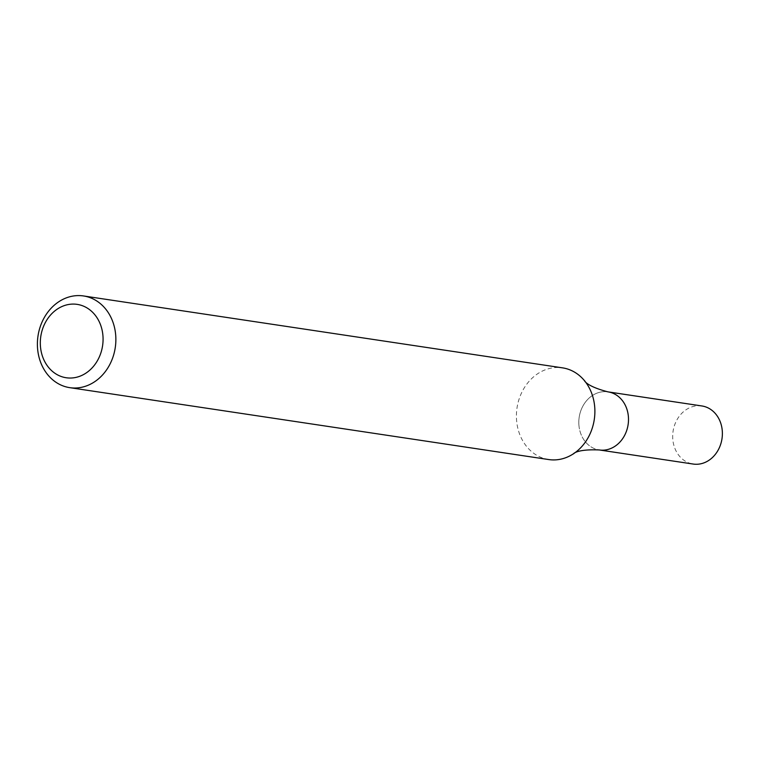 <?xml version="1.0" encoding="UTF-8"?>
<svg xmlns="http://www.w3.org/2000/svg" width="760" height="760" viewBox="0 0 760 760"><rect width="100%" height="100%" fill="white"/><g stroke="black" fill="none" stroke-linecap="round" stroke-linejoin="round"><path stroke-width="0.57" stroke-dasharray="3.8 2.85" d="M548.767 459.562A46.37 39.064 98.5 0 1 516.591 420.451A46.37 39.064 98.5 0 1 562.533 367.859M578.92 425.191A29.364 24.738 -81.5 0 0 599.298 449.958A29.364 24.738 -81.5 0 1 578.92 425.191A29.364 24.738 -81.5 0 1 608.019 391.875A29.364 24.738 -81.5 0 0 578.92 425.191M701.898 405.963A29.364 24.738 -81.5 0 0 672.799 439.28A29.364 24.738 -81.5 0 0 693.177 464.046"/><path stroke-width="1.14" d="M115.691 335.065A46.37 39.064 98.5 0 1 69.749 387.657A46.37 39.064 98.5 0 1 38 336.005A46.37 39.064 98.5 0 1 83.514 295.953A46.37 39.064 98.5 0 1 115.691 335.065M83.514 295.953L562.533 367.859A46.37 39.064 98.5 0 1 584.725 380.988A46.37 39.064 98.5 0 1 594.709 406.961A46.37 39.064 98.5 0 1 573.838 453.52A46.37 39.064 98.5 0 1 548.767 459.562L69.749 387.657M102.932 335.673A37.097 31.245 98.5 0 1 58.672 375.44A37.097 31.245 98.5 0 1 53.456 312.084A37.097 31.245 98.5 0 1 102.932 335.673M573.838 453.52C572.536 455.468 573.372 448.827 599.298 449.958A29.364 24.738 -81.5 0 0 628.121 424.584A29.364 24.738 -81.5 0 0 608.019 391.875L701.898 405.963A29.364 24.738 -81.5 0 1 722 438.681A29.364 24.738 -81.5 0 1 693.177 464.046L599.298 449.958A29.364 24.738 -81.5 0 0 599.298 449.958A29.364 24.738 -81.5 0 0 628.121 424.584A29.364 24.738 -81.5 0 0 608.019 391.875A29.364 24.738 -81.5 0 0 608.01 391.875C582.901 385.339 584.05 378.755 584.725 380.988"/></g></svg>
